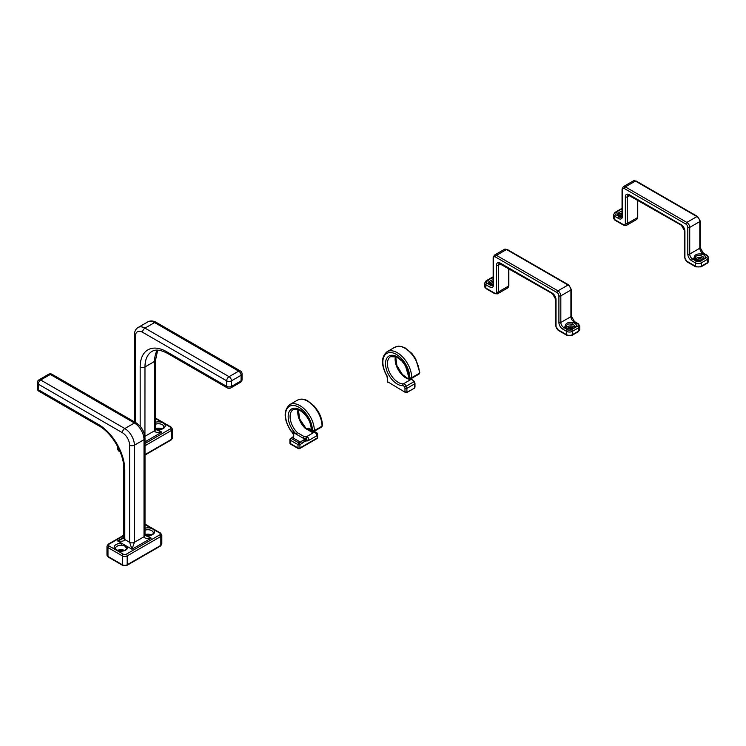 <?xml version="1.0" encoding="UTF-8"?>
<svg xmlns="http://www.w3.org/2000/svg" width="746" height="746" viewBox="0 0 746 746"><rect width="100%" height="100%" fill="white"/><g stroke="black" fill="none" stroke-linecap="round" stroke-linejoin="round"><path stroke-width="1.12" d="M297.523 432.755A1.361 0.504 133.7 0 0 296.265 434.191A16.654 9.614 -120 0 1 288.413 413.899A16.654 9.614 -120 0 1 301.16 410.58A16.654 9.614 -120 0 1 311.697 430.181A1.361 0.783 0 0 1 311.296 429.631C310.849 421.378 306.765 414.776 299.053 409.824L293.243 409.591A15.293 8.831 -120 0 0 297.523 432.755L304.247 436.643A1.361 0.988 101.3 0 0 303.585 438.424L291.49 431.44L293.738 434.004L293.71 436.876A3.394 1.958 -60 0 1 292.721 437.697L291.276 438.527L298.969 442.965L300.405 442.136L292.721 437.697A1.361 0.783 60 0 0 292.04 437.632L293.71 436.876M311.94 432.204L305.207 428.316A1.361 0.504 133.7 0 1 305.851 428.213L312.499 432.093A1.361 0.988 101.3 0 0 311.94 432.204A15.293 8.831 -120 0 0 314.113 432.316L312.499 432.093M304.247 436.643A15.293 8.831 -120 0 0 306.429 436.755L314.113 432.316A2.182 1.259 -120 0 1 316.183 433.818A2.182 1.259 -120 0 1 316.09 436.168A2.182 1.259 -120 0 1 315.884 436.251M307.8 440.802A1.361 1.091 -101 0 1 307.66 440.849L304.704 441.1A1.361 0.886 -89.3 0 0 305.077 440.979L302.755 442.658L301.393 441.315L303.827 439.832L306.438 440.065L303.585 438.424A16.654 9.614 -120 0 0 306 438.545L306.429 436.755A2.182 1.259 -120 0 1 308.49 438.256A2.182 1.259 -120 0 1 308.396 440.606L316.09 436.168C317.554 434.331 316.975 433.016 314.355 432.214M304.545 441.156L304.704 441.1A1.361 0.886 -89.3 0 1 303.827 439.832M293.094 436.746L293.523 434.713A1.361 0.55 -36.1 0 1 293.738 434.004M293.523 434.713L291.49 431.44A19.032 10.985 -120 0 1 292.618 405.47A19.032 10.985 -120 0 1 312.415 430.601L311.697 430.181M306.681 440.019A1.361 1.091 -103 0 0 307.949 440.783L308.396 440.606A2.182 1.259 -120 0 1 308.191 440.69A1.361 1.091 -103 0 1 307.949 440.783L307.66 440.849A1.361 1.091 -101 0 1 306.438 440.065A19.032 10.985 -120 0 0 306.681 440.019A0.821 0.476 -120 0 0 306 438.545M695.16 258.265L695.253 258.675A1.361 1.063 152.2 0 0 694.05 258.2C694.274 254.899 696.68 253.519 701.259 254.032L700.867 255.897C696.857 254.862 695.02 255.925 695.347 259.076M703.646 259.011A4.42 2.546 0 0 0 699.58 257.454A4.42 2.546 0 0 0 695.505 259.011M701.958 259.962A2.378 1.371 0 0 0 699.58 258.629A2.378 1.371 0 0 0 697.202 259.962M622.052 213.086A4.42 2.546 0 0 0 618.62 214.624M622.052 214.288A2.378 1.371 0 0 0 620.308 215.575M695.776 266.863A1.361 0.783 -60 0 1 695.496 266.247A4.075 2.35 0 0 0 701.259 266.247A1.361 0.783 -120 0 1 700.979 266.863L695.776 266.863L687.122 261.874L684.52 257.37A1.361 0.783 0 0 0 684.921 257.92A2.723 1.567 -120 0 0 686.842 261.249L695.496 266.247L695.496 262.918L691.645 260.699A5.436 3.143 -120 0 1 687.803 254.032A1.361 0.783 0 0 0 689.724 254.032A4.075 2.35 -120 0 0 692.605 259.03L696.456 261.249A2.723 1.567 0 0 0 700.298 261.249L704.802 258.648A5.772 3.338 0 0 0 701.259 254.032L702.704 253.202L706.546 255.421A1.361 0.783 -60 0 1 707.227 255.356L703.375 253.136L700.214 247.653L700.214 221.021L697.613 216.517L636.105 180.998L633.382 180.868A4.075 2.35 -120 0 1 635.424 181.073L696.932 216.582A1.361 0.783 -60 0 1 697.613 216.517M622.052 208.768A2.723 1.567 180 0 0 621.968 208.815L617.464 211.416A5.772 3.338 180 0 0 621.008 216.023L621.241 215.799C618.975 215.044 617.986 214.428 618.275 213.943A4.42 2.546 180 0 1 622.052 211.426M414.105 388.144L414.981 387.146L414.58 387.864L414.58 383.929A3.394 1.958 -120 0 0 413.974 381.728L406.272 386.148L413.974 381.728A3.394 1.958 -120 0 0 411.037 379.425A1.361 1.063 -92.3 0 1 411.438 379.304L407.764 378.483L402.374 374.455L396.9 365.605L395.688 356.597M409.06 377.262A1.361 0.783 180 0 1 408.659 376.711C408.864 378.297 409.75 378.903 411.316 378.539A1.865 1.082 -120 0 0 411.699 377.681A1.361 0.783 180 0 1 409.778 377.681L409.06 377.262A16.654 9.614 -120 0 0 395.361 355.945A16.654 9.614 -120 0 0 386.139 368.403A16.654 9.614 -120 0 0 402.84 385.663A2.042 1.175 -120 0 1 404.593 387.034L404.593 387.034A2.042 1.175 -120 0 1 404.975 388.368L404.975 391.753L406.896 392.303L405.591 392.573L387.668 381.765L405.591 392.573L406.756 392.62L414.44 388.181L406.896 392.303L406.896 388.368L414.58 383.929A1.361 0.783 0 0 0 414.981 383.379L414.431 381.42M387.668 378.511L387.277 381.598L387.277 377.952A1.361 0.783 0 0 0 387.668 378.511A4.756 2.751 -120 0 0 386.708 375.238A19.032 10.985 -120 0 1 391.24 352.588A19.032 10.985 -120 0 1 409.778 377.681M161.779 428.857A5.436 3.143 0 0 0 155.578 428.652M144.883 436.373A3.394 1.958 0 0 0 144.976 436.317L154.59 430.768A3.394 1.958 0 0 0 155.578 429.388L161.798 432.158L157.583 429.416C165.435 428.829 163.169 427.094 163.868 426.889A5.436 3.143 0 0 0 161.08 424.148A5.436 3.143 0 0 0 155.578 424.213M144.938 436.867L144.976 366.957L154.59 361.409L154.59 430.768C155.019 432.372 157.425 432.829 161.798 432.158L145.013 441.846M566.261 326.711L566.354 327.121A1.361 1.063 152.2 0 0 565.151 326.645C565.375 323.344 567.781 321.955 572.359 322.477L571.958 324.342C567.958 323.307 566.121 324.361 566.447 327.522M574.746 327.457A4.42 2.546 0 0 0 570.671 325.89A4.42 2.546 0 0 0 566.606 327.457M573.049 328.408A2.378 1.371 0 0 0 570.671 327.074A2.378 1.371 0 0 0 568.293 328.408M493.153 281.531A4.42 2.546 0 0 0 489.721 283.06M493.153 282.734A2.378 1.371 0 0 0 491.409 284.012M566.876 335.308A1.361 0.783 -60 0 1 566.587 334.684A4.075 2.35 0 0 0 572.359 334.684A1.361 0.783 -120 0 1 572.079 335.308L566.876 335.308L558.222 330.319L555.621 325.806A1.361 0.783 0 0 0 556.022 326.366A2.723 1.567 -120 0 0 557.943 329.695L566.587 334.684L566.587 331.355L562.745 329.135A5.436 3.143 -120 0 1 558.903 322.477A1.361 0.783 0 0 0 560.824 322.477A4.075 2.35 -120 0 0 563.706 327.475L567.547 329.695A2.723 1.567 0 0 0 571.399 329.695L575.903 327.093A5.772 3.338 0 0 0 572.359 322.477L573.795 321.647L577.646 323.867A1.361 0.783 -60 0 1 578.327 323.801L574.476 321.582L571.315 316.099L571.315 289.467L568.713 284.953L507.205 249.444L504.483 249.313A4.075 2.35 -120 0 1 506.525 249.509L568.032 285.028A1.361 0.783 -60 0 1 568.713 284.953M493.153 277.214A2.723 1.567 180 0 0 493.069 277.26L488.565 279.853A5.772 3.338 180 0 0 492.108 284.468L492.341 284.245C490.075 283.489 489.078 282.865 489.367 282.389A4.42 2.546 180 0 1 493.153 279.862M124.796 546.025L121.719 545.298A5.436 3.143 0 0 0 115.509 548.403C114.772 548.674 115.789 549.429 118.577 550.688C126.783 551.322 126.606 548.123 126.382 548.403A5.436 3.143 0 0 0 126.335 547.965L124.796 546.025M124.302 550.371A5.436 3.143 0 0 0 117.598 550.371M151.214 534.835A5.436 3.143 0 0 0 145.013 534.64M123.799 535.665L108.935 544.244A2.042 1.175 0 0 0 108.935 545.913L116.143 550.072A6.798 3.926 0 0 1 114.875 545.54A6.798 3.926 0 0 1 121.906 543.414L132.005 549.242L129.599 542.305L129.599 445.194A3.394 1.958 0 0 0 134.401 445.194L144.015 439.646A3.394 1.958 0 0 0 145.013 438.266C144.547 431.673 141.581 426.525 136.098 422.833L52.006 374.278A3.394 3.394 0 0 0 48.611 374.278A3.394 1.958 60 0 1 50.308 374.455L40.694 380.003A3.394 1.958 -120 0 0 38.997 379.835A3.394 3.394 0 0 0 37.3 382.773A3.394 1.958 0 0 0 38.298 384.162L38.298 389.71L98.36 424.39A37.375 21.578 60 0 1 124.796 470.166L124.796 539.526C124.358 541.13 121.952 541.587 117.588 540.915L121.906 543.414L121.719 545.298M123.799 538.108L117.588 540.915L123.799 537.325M124.796 470.166A3.394 1.958 0 0 1 123.799 468.777L123.799 538.136A3.394 1.958 0 0 0 124.796 539.526L129.599 542.305A3.394 1.958 -0 0 0 134.401 542.305L132.005 549.242L151.224 538.146C146.85 538.817 144.454 538.351 144.015 536.756L134.401 542.305L134.401 445.194A13.596 7.852 60 0 0 124.796 428.549L40.694 380.003A3.394 1.958 -60 0 0 38.298 384.162L122.391 432.717A10.192 5.884 60 0 1 129.599 445.194M122.391 432.717A3.394 1.958 -60 0 1 124.796 428.549L134.401 423.001A13.596 7.852 60 0 1 144.015 439.646L144.015 536.756A3.394 1.958 0 0 0 145.013 535.367L151.224 538.146L147.009 535.395C154.86 534.817 152.604 533.082 153.294 532.868A5.436 3.143 0 0 0 151.699 530.648A5.436 3.143 0 0 0 145.013 530.201M126.335 547.965A1.361 1.1 -13.9 0 1 127.678 546.743A6.798 3.926 0 0 1 123.985 550.809A6.798 3.926 0 0 1 116.143 550.072L123.351 554.231A2.042 1.175 0 0 0 126.233 554.231A1.361 0.783 60 0 1 127.193 555.901L127.193 564.778A1.361 0.783 60 0 1 126.913 565.393L122.67 565.393A1.361 0.783 -60 0 1 122.391 564.778A3.394 1.958 0 0 0 127.193 564.778L160.838 545.354A3.394 1.958 0 0 0 161.826 543.965L161.826 535.087L160.549 533.082A1.361 0.783 -60 0 0 159.877 533.148A2.042 1.175 0 0 1 159.877 534.807L126.233 554.231M314.877 432.176L313.777 431.542M311.371 430.153L308.574 428.54L307.175 429.351M311.129 431.682L307.408 429.528M298.969 448.514A1.361 0.783 -120 0 0 299.64 448.579A1.361 0.783 -120 0 0 299.929 447.964L317.227 437.977L316.929 434.815M305.459 441.091L302.755 442.658A4.756 2.751 -60 0 1 301.365 443.795A1.361 0.783 -120 0 0 300.405 442.136A3.394 1.958 -60 0 0 301.393 441.315M290.315 439.086A1.361 0.783 60 0 1 290.595 438.462A1.361 0.783 60 0 1 291.276 438.527A1.361 0.783 -60 0 0 290.315 440.196A1.361 0.783 180 0 1 289.914 439.636L289.914 442.965A1.361 0.783 180 0 0 290.315 443.525L290.315 440.196L297.999 444.635A1.361 0.783 180 0 0 299.929 444.635A1.361 0.783 60 0 0 298.969 442.965A1.361 0.783 120 0 0 297.999 444.635L297.999 447.964A1.361 0.783 120 0 0 298.288 448.579L290.595 444.14A1.361 0.783 -60 0 1 290.315 443.525L297.999 447.964A1.361 0.783 180 0 0 299.929 447.964L299.929 444.635L301.365 443.795M298.055 409.423A15.293 8.831 -120 0 0 305.207 428.316M306.839 429.081L307.893 428.474A1.361 0.783 60 0 1 308.574 428.54A1.361 0.783 -60 0 1 309.254 428.474L311.296 429.649C311.511 431.216 312.397 431.822 313.954 431.458L321.647 427.02A1.865 1.082 -120 0 0 322.03 426.162A20.384 11.768 -120 0 0 313.134 405.647A20.384 11.768 -120 0 0 297.421 400.182C300.479 398.569 303.939 398.793 307.79 400.844L314.439 406.281L318.216 411.512C320.957 416.287 322.365 420.986 322.431 425.612A1.361 0.783 180 0 1 322.03 426.162L314.346 430.601A20.384 11.768 -120 0 0 305.44 410.086A20.384 11.768 -120 0 0 289.728 404.621L297.421 400.182M313.954 431.458A1.865 1.082 -120 0 0 314.346 430.601A1.361 0.783 180 0 1 312.415 430.601M316.369 433.053A1.361 0.783 60 0 1 317.227 434.648A1.361 0.783 180 0 0 317.619 434.088A1.361 1.361 0 0 0 316.947 432.913A1.361 0.783 120 0 0 316.304 432.96M317.619 437.417A1.361 0.783 180 0 1 317.227 437.977A1.361 0.783 60 0 1 316.947 438.592A1.361 1.361 0 0 0 317.619 437.417L317.619 434.088A1.361 0.783 180 0 0 317.227 433.538A1.361 0.783 120 0 0 316.947 432.913L314.187 431.319M691.645 260.699A1.361 0.783 -60 0 1 692.605 259.03L694.05 258.2A5.772 3.338 0 0 0 702.042 260.242M620.224 209.822A5.772 3.338 180 0 1 622.052 209.523M687.803 254.032L687.803 227.399A2.723 1.567 -120 0 0 685.882 224.07L624.374 188.561A1.361 0.783 -60 0 1 625.335 186.892L635.424 181.073A1.361 0.783 -60 0 1 636.105 180.998M633.382 180.868L623.292 186.696A4.075 2.35 -120 0 1 625.335 186.892L686.842 222.411L696.932 216.582A4.075 2.35 -120 0 1 699.813 221.571A1.361 0.783 0 0 0 700.214 221.021M624.374 188.561A2.723 1.567 -120 0 0 622.453 189.671L622.453 216.303A5.436 3.143 -120 0 1 618.602 218.522A1.361 0.783 -60 0 1 619.562 216.862L621.008 216.023M622.453 216.303A1.361 0.783 180 0 1 622.052 215.753L621.605 217.058A4.075 2.35 -120 0 1 619.562 216.862L615.72 214.643A2.723 1.567 180 0 1 615.72 212.424L617.464 211.416M618.602 218.522L614.76 216.303L614.76 219.632L623.414 224.63A2.723 1.567 -120 0 0 625.335 223.52A1.361 0.783 180 0 0 627.255 223.52L637.345 217.692A1.361 0.783 180 0 0 637.746 217.133L636.506 219.557L626.407 225.385A4.075 2.35 -120 0 0 627.255 223.52L627.255 196.879L629.736 195.452M636.506 219.557A4.075 2.35 -120 0 0 637.345 217.692L637.345 199.844M704.802 258.648L706.546 257.64A1.361 0.783 60 0 1 707.506 259.31L707.506 262.639A4.075 2.35 0 0 0 708.7 260.969L707.227 263.263A1.361 0.783 -120 0 0 707.506 262.639L701.259 266.247L701.259 262.918L707.506 259.31A4.075 2.35 0 0 0 708.7 257.64L707.227 255.356M706.546 257.64A2.723 1.567 0 0 0 706.546 255.421M700.214 247.653A1.361 0.783 0 0 1 699.813 248.213L689.724 254.032L689.724 227.399L699.813 221.571L699.813 248.213A4.075 2.35 -120 0 0 702.704 253.202A1.361 0.783 -60 0 1 703.375 253.136M625.335 223.52L625.335 196.879A5.436 3.143 -120 0 1 629.176 194.659L681.079 224.63A5.436 3.143 -120 0 1 684.921 231.288L684.921 257.92M695.253 258.675C695.356 259.841 697.687 260.233 702.238 259.86L703.991 258.34A4.42 2.546 0 0 0 700.867 255.897M696.456 261.249A1.361 0.783 -60 0 0 695.496 262.918A4.075 2.35 0 0 0 701.259 262.918A1.361 0.783 -120 0 0 700.298 261.249M623.414 224.63A1.361 0.783 120 0 0 623.693 225.245L615.04 220.256A1.361 0.783 120 0 1 614.76 219.632A4.075 2.35 180 0 1 613.566 217.972L613.566 214.643A4.075 2.35 180 0 0 614.76 216.303A1.361 0.783 -60 0 1 615.72 214.643M687.803 227.399A1.361 0.783 0 0 0 689.724 227.399A4.075 2.35 -120 0 0 686.842 222.411A1.361 0.783 -60 0 0 685.882 224.07M684.52 257.37L684.52 230.728L681.359 225.245L628.104 195.014A4.075 2.35 -120 0 0 627.255 196.879A1.361 0.783 180 0 1 625.335 196.879M622.453 189.671A1.361 0.783 180 0 1 622.052 189.111L623.292 186.696M621.968 208.815A1.361 0.783 -120 0 0 621.287 208.749L615.04 212.349A1.361 0.783 60 0 1 615.72 212.424M687.122 261.874A1.361 0.783 -60 0 1 686.842 261.249M684.52 230.728A1.361 0.783 0 0 0 684.921 231.288M681.359 225.245A1.361 0.783 -60 0 1 681.079 224.63M629.456 195.284A1.361 0.783 -60 0 1 629.176 194.659M404.975 388.368A1.361 0.783 0 0 0 406.896 388.368A3.394 1.958 -120 0 0 406.281 386.167L406.272 386.148A3.394 1.958 -120 0 0 403.344 383.864L411.037 379.425A15.293 8.831 -120 0 1 399.334 371.555A15.293 8.831 -120 0 1 395.417 356.504M408.659 376.711L405.516 365.997L401.926 361.064L396.471 356.924L390.596 356.672A15.293 8.831 -120 0 0 389.561 372.338A15.293 8.831 -120 0 0 403.344 383.864A1.361 1.063 -92.3 0 0 402.84 385.663M411.316 378.539L419 374.1A1.865 1.082 -120 0 0 419.392 373.242A20.384 11.768 -120 0 0 410.486 352.727A20.384 11.768 -120 0 0 394.774 347.263L398.606 346.191L401.507 346.498L405.153 347.925L411.848 353.408L415.643 358.705L419.784 372.683A1.361 0.783 180 0 1 419.392 373.242L411.699 377.681A20.384 11.768 -120 0 0 402.803 357.166A20.384 11.768 -120 0 0 387.09 351.702L394.774 347.263M414.44 381.392L413.965 381.71L414.44 381.392L411.438 379.304M404.602 387.053L406.281 386.167L404.593 387.034M387.277 377.952L386.708 375.238M145.013 443.516L170.442 428.829A2.042 1.175 0 0 0 170.442 427.169L163.234 423.001A6.798 3.926 0 0 0 155.578 422.217M157.471 429.659A6.798 3.926 0 0 0 164.512 427.533A6.798 3.926 0 0 0 163.234 423.001L156.026 418.842A2.042 1.175 0 0 0 155.578 418.646M118.549 448.262L118.549 450.472A1.361 0.783 120 0 0 118.828 451.097L117.551 449.083A3.394 1.958 0 0 0 118.549 450.472L119.901 451.255M145.013 454.612L171.403 439.375A3.394 1.958 0 0 0 172.401 437.986L171.123 439.991A1.361 0.783 -120 0 0 171.403 439.375L171.403 430.498A3.394 1.958 0 0 0 172.401 429.109L172.401 437.986M145.013 445.735L171.403 430.498A1.361 0.783 -120 0 0 170.442 428.829M134.373 421.835L134.373 335.057C134.448 331.457 135.716 328.921 138.178 327.447A13.596 7.852 -120 0 1 144.976 328.119L229.069 376.674L238.683 371.126L154.59 322.57A13.596 7.852 -120 0 0 147.792 321.899C150.356 320.51 153.191 320.677 156.287 322.403A3.394 1.958 120 0 0 154.59 322.57L144.976 328.119A3.394 1.958 120 0 0 142.57 332.278L226.672 380.833L226.672 386.381A3.394 1.958 120 0 0 227.371 387.939A3.394 3.394 0 0 0 230.766 387.939A3.394 1.958 -120 0 0 231.474 386.381L241.089 380.833A3.394 1.958 60 0 1 240.38 382.39A3.394 3.394 0 0 0 242.077 379.444A3.394 1.958 180 0 1 241.089 380.833L241.089 375.285A3.394 1.958 0 0 0 242.077 373.895A3.394 3.394 0 0 0 240.38 370.949A3.394 1.958 120 0 0 238.683 371.126A3.394 1.958 60 0 1 241.089 375.285L231.474 380.833L231.474 386.381A3.394 1.958 180 0 1 226.672 386.381L166.6 351.702A37.375 21.578 -120 0 0 140.173 366.957A3.394 1.958 0 0 0 144.976 366.957A33.98 19.62 -120 0 1 152.016 351.403C153.368 350.573 157.471 348.158 167.3 353.259A3.394 1.958 120 0 1 166.6 351.702M142.57 332.278A10.192 5.884 -120 0 0 135.362 336.446L135.362 422.404M140.173 426.264L140.173 366.957M160.39 429.267A4.075 2.35 0 0 0 156.548 429.239M157.341 350.107A33.98 19.62 -120 0 0 154.59 361.409A3.394 1.958 0 0 0 155.578 360.02L157.676 350.116M134.373 335.057A3.394 1.958 0 0 0 135.362 336.446M229.069 376.674A3.394 1.958 120 0 0 226.672 380.833A3.394 1.958 0 0 0 231.474 380.833A3.394 1.958 -120 0 0 229.069 376.674M155.578 418.347L156.707 418.776A1.361 0.783 120 0 0 156.026 418.842M156.707 418.776L171.123 427.094A1.361 0.783 120 0 0 170.442 427.169M562.745 329.135A1.361 0.783 -60 0 1 563.706 327.475L565.151 326.645A5.772 3.338 0 0 0 573.142 328.688M491.325 278.267A5.772 3.338 180 0 1 493.153 277.969M558.903 322.477L558.903 295.845A2.723 1.567 -120 0 0 556.982 292.516L495.475 257.006A1.361 0.783 -60 0 1 496.435 255.337L506.525 249.509A1.361 0.783 -60 0 1 507.205 249.444M504.483 249.313L494.393 255.132A4.075 2.35 -120 0 1 496.435 255.337L557.943 290.847L568.032 285.028A4.075 2.35 -120 0 1 570.914 290.017A1.361 0.783 0 0 0 571.315 289.467M495.475 257.006A2.723 1.567 -120 0 0 493.544 258.116L493.544 284.748A5.436 3.143 -120 0 1 489.702 286.968A1.361 0.783 -60 0 1 490.663 285.298L492.108 284.468M493.544 284.748A1.361 0.783 180 0 1 493.153 284.189L492.705 285.504A4.075 2.35 -120 0 1 490.663 285.298L486.821 283.079A2.723 1.567 180 0 1 486.821 280.86L488.565 279.853M489.702 286.968L485.86 284.748L485.86 288.077L494.505 293.066A2.723 1.567 -120 0 0 496.435 291.956A1.361 0.783 180 0 0 498.356 291.956L508.446 286.138A1.361 0.783 180 0 0 508.847 285.578L507.597 288.003L497.507 293.831A4.075 2.35 -120 0 0 498.356 291.956L498.356 265.324L500.836 263.888M507.597 288.003A4.075 2.35 -120 0 0 508.446 286.138L508.446 268.28M556.022 326.366L556.022 299.733A5.436 3.143 -120 0 0 552.171 293.066L500.277 263.105A5.436 3.143 -120 0 0 496.435 265.324L496.435 291.956M575.903 327.093L577.646 326.086A1.361 0.783 60 0 1 578.607 327.755L578.607 331.084A4.075 2.35 0 0 0 579.801 329.415L578.327 331.7A1.361 0.783 -120 0 0 578.607 331.084L572.359 334.684L572.359 331.355L578.607 327.755A4.075 2.35 0 0 0 579.801 326.086L578.327 323.801M577.646 326.086A2.723 1.567 0 0 0 577.646 323.867M571.315 316.099A1.361 0.783 0 0 1 570.914 316.649L560.824 322.477L560.824 295.845L570.914 290.017L570.914 316.649A4.075 2.35 -120 0 0 573.795 321.647A1.361 0.783 -60 0 1 574.476 321.582M566.354 327.121C566.456 328.287 568.788 328.678 573.338 328.305L575.091 326.776A4.42 2.546 0 0 0 571.958 324.342M567.547 329.695A1.361 0.783 -60 0 0 566.587 331.355A4.075 2.35 0 0 0 572.359 331.355A1.361 0.783 -120 0 0 571.399 329.695M494.505 293.066A1.361 0.783 120 0 0 494.794 293.691L486.14 288.702A1.361 0.783 120 0 1 485.86 288.077A4.075 2.35 180 0 1 484.667 286.408L484.667 283.079A4.075 2.35 180 0 0 485.86 284.748A1.361 0.783 -60 0 1 486.821 283.079M558.903 295.845A1.361 0.783 0 0 0 560.824 295.845A4.075 2.35 -120 0 0 557.943 290.847A1.361 0.783 -60 0 0 556.982 292.516M555.621 325.806L555.621 299.174L552.46 293.691L499.195 263.459A4.075 2.35 -120 0 0 498.356 265.324A1.361 0.783 180 0 1 496.435 265.324M493.544 258.116A1.361 0.783 180 0 1 493.153 257.556L494.393 255.132M493.069 277.26A1.361 0.783 -120 0 0 492.388 277.186L486.14 280.794A1.361 0.783 60 0 1 486.821 280.86M558.222 330.319A1.361 0.783 -60 0 1 557.943 329.695M555.621 299.174A1.361 0.783 0 0 0 556.022 299.733M552.46 293.691A1.361 0.783 -60 0 1 552.171 293.066M500.557 263.73A1.361 0.783 -60 0 1 500.277 263.105M146.897 535.647A6.798 3.926 0 0 0 153.937 533.511A6.798 3.926 0 0 0 152.669 528.989L159.877 533.148M108.935 544.244A1.361 0.783 60 0 0 108.254 544.179L106.976 546.184A3.394 1.958 0 0 0 107.974 547.573L107.974 556.451L122.391 564.778L122.391 555.901A3.394 1.958 0 0 0 127.193 555.901L160.838 536.477L160.838 545.354A1.361 0.783 60 0 1 160.549 545.979L161.826 543.965M108.935 545.913A1.361 0.783 -60 0 0 107.974 547.573L122.391 555.901A1.361 0.783 -60 0 1 123.351 554.231M145.013 524.625A2.042 1.175 0 0 1 145.461 524.82L152.669 528.989A6.798 3.926 0 0 0 145.013 528.196M136.098 422.833A3.394 1.958 -60 0 0 134.401 423.001L50.308 374.455A3.394 1.958 -60 0 1 52.006 374.278M122.904 550.781A4.075 2.35 0 0 0 118.987 550.781M149.815 535.246A4.075 2.35 0 0 0 145.974 535.218M159.877 534.807A1.361 0.783 60 0 1 160.838 536.477A3.394 1.958 0 0 0 161.826 535.087M106.976 546.184L106.976 555.061A3.394 1.958 0 0 0 107.974 556.451A1.361 0.783 -60 0 0 108.254 557.075L122.67 565.393M123.799 468.777C124.237 454.053 112.04 432.932 99.069 425.947A3.394 1.958 -60 0 1 98.36 424.39M38.997 391.268A3.394 1.958 -60 0 1 38.298 389.71A3.394 1.958 180 0 1 37.3 388.321A3.394 3.394 0 0 0 38.997 391.268L99.069 425.947M145.461 524.82A1.361 0.783 -60 0 1 146.132 524.755L160.549 533.082M289.914 439.636A1.361 1.361 0 0 1 290.595 438.462L292.04 437.632M291.36 431.692C283.694 419.839 283.154 410.813 289.728 404.621M322.431 425.612L321.647 427.02M298.325 409.526L299.743 419.047L305.851 428.213M298.288 448.579A1.361 1.361 0 0 0 299.64 448.579L316.947 438.592M309.254 428.474A1.361 1.361 0 0 0 307.893 428.474M289.914 442.965A1.361 1.361 0 0 0 290.595 444.14M708.7 260.969L708.7 257.64M622.052 215.753L622.052 189.111M615.04 212.349L613.566 214.643M622.052 208.404L621.287 208.749M621.241 215.799L622.052 215.836M700.979 266.863L707.227 263.263M637.746 217.133L637.746 200.068M615.04 220.256L613.566 217.972M623.693 225.245L626.407 225.385M414.981 387.146L414.981 383.379M419.784 372.683L419 374.1M387.612 382.194L387.277 381.598M386.493 375.35C380.954 364.589 381.159 356.709 387.09 351.702M155.578 428.931L157.583 429.416M138.178 327.447L147.792 321.899M117.551 446.304L117.551 449.083M155.578 429.388L155.578 360.02M227.371 387.939L167.3 353.259M240.38 370.949L156.287 322.403M230.766 387.939L240.38 382.39M242.077 379.444L242.077 373.895M145.013 455.069L171.123 439.991M118.828 451.097L120.153 451.852M171.123 427.094L172.401 429.109M579.801 329.415L579.801 326.086M493.153 284.189L493.153 257.556M486.14 280.794L484.667 283.079M493.153 276.841L492.388 277.186M492.341 284.245L493.153 284.282M572.079 335.308L578.327 331.7M508.847 285.578L508.847 268.513M486.14 288.702L484.667 286.408M494.794 293.691L497.507 293.831M145.013 534.91L147.009 535.395M145.013 535.367L145.013 438.266M48.611 374.278L38.997 379.835M37.3 388.321L37.3 382.773M126.913 565.393L160.549 545.979M108.254 557.075L106.976 555.061M108.254 544.179L123.799 535.208M146.132 524.755L145.013 524.335"/></g></svg>
